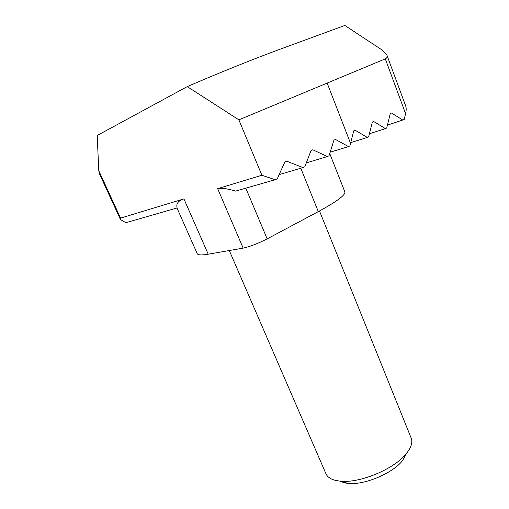 <?xml version="1.0" encoding="UTF-8"?>
<svg xmlns="http://www.w3.org/2000/svg" width="509" height="509" viewBox="0 0 509 509"><rect width="100%" height="100%" fill="white"/><g stroke="black" fill="none" stroke-linecap="round" stroke-linejoin="round"><path stroke-width="0.76" d="M319.493 210.981L411.164 438.052C412.831 442.353 411.215 447.545 406.316 453.64C394.399 468.961 359.71 483.467 340.438 481.196L335.883 480.496C330.685 479.236 327.37 476.971 325.932 473.707L229.285 250.536M406.767 453.08L402.524 460.639C392.579 473.427 364.17 485.312 348.08 483.41L344.275 482.818L339.726 481.126M187.248 86.606L238.874 119.844L385.3 58.866C387.031 57.981 387.572 56.754 386.929 55.182L381.966 49.92L344.835 25.45L279.81 49.316C254.729 58.522 219.354 72.73 187.248 86.606L97.2 135.489L98.784 170.719L99.51 173.919L120.143 218.838C120.709 219.824 122.694 221.091 126.086 222.637L177.119 207.946C175.955 203.727 178.22 200.711 183.921 198.892L120.544 218.113L120.143 218.838M329.737 153.546L344.841 191.823C345.776 194.902 336.933 201.494 318.316 211.61L267.168 238.874C258.006 243.531 250.002 246.611 243.156 248.118L208.226 254.201C201.532 255.327 197.855 255.124 197.18 253.59L177.005 207.977M386.929 55.182L405.724 106.044C406.367 107.933 406.322 110.466 405.584 113.647L404.171 119.545L387.438 125.125M261.893 175.249L275.153 179.722L235.642 191.098C227.23 188.572 221.23 187.764 217.655 188.661L261.893 175.249L238.874 119.844M402.943 120.143L391.51 113.011L390.257 113.602L386.732 128.02L385.459 128.637L373.638 121.46L372.334 122.077L368.656 136.794L367.339 137.436L355.097 130.228L353.749 130.864L349.906 145.905L348.525 146.573L335.456 139.453L333.942 140.153L328.999 155.792L327.382 156.537L312.781 149.761L311.031 150.543L304.808 166.767L302.957 167.595L286.802 161.2L284.817 162.059L277.259 178.818L275.153 179.722M302.957 167.595L279.206 174.6M385.459 128.637L369.426 133.721M327.382 156.537L306.342 162.88M367.339 137.436L350.752 142.615M348.525 146.573L330.169 152.21M385.3 58.866L405.584 113.647M120.544 218.113L98.784 170.719M245.809 188.171L267.168 238.874M243.156 248.118L217.655 188.661M327.141 83.037L350.555 143.385M300.787 168.237L318.316 211.61M208.226 254.201L183.921 198.892M402.524 460.639L406.316 453.64M348.08 483.41L340.438 481.196"/></g></svg>
